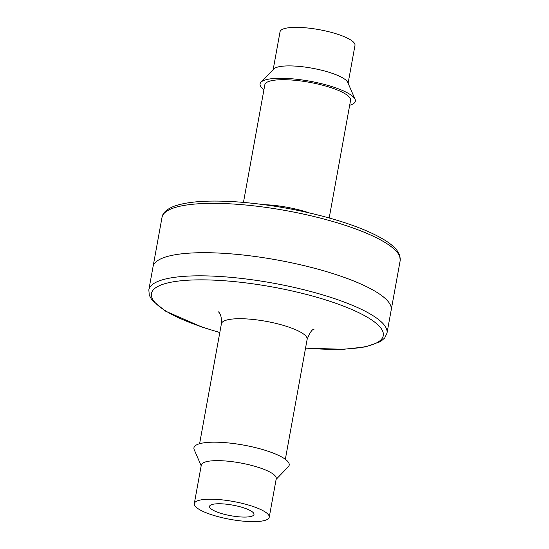 <?xml version="1.0" encoding="UTF-8"?>
<svg xmlns="http://www.w3.org/2000/svg" width="549" height="549" viewBox="0 0 549 549"><rect width="100%" height="100%" fill="white"/><g stroke="black" fill="none" stroke-linecap="round" stroke-linejoin="round"><path stroke-width="0.82" d="M243.461 202.389L264.838 84.759A43.57 10.383 10.3 0 1 309.561 82.329A43.57 10.383 10.3 0 1 350.578 100.337L329.194 217.974M273.169 69.613L280.045 31.767A38.087 9.079 10.3 0 1 319.134 29.653A38.087 9.079 10.3 0 1 354.983 45.389L348.107 83.235M349.679 105.284A48.415 11.536 -169.7 0 0 355.073 99.314A48.415 11.536 -169.7 0 0 315.037 82.226A48.415 11.536 -169.7 0 0 264.234 80.298A48.415 11.536 -169.7 0 0 260.988 82.22A48.415 11.536 -169.7 0 0 263.939 89.707M355.073 99.314L347.771 82.453A38.087 9.079 -169.7 0 0 316.272 69.009A38.087 9.079 -169.7 0 0 276.312 67.493A38.087 9.079 -169.7 0 0 273.759 69.002L260.988 82.22M153.041 266.739A121.027 28.843 10.3 0 1 277.272 260A121.027 28.843 10.3 0 1 391.197 310.02A121.027 28.843 10.3 0 0 277.272 260A121.027 28.843 10.3 0 0 153.041 266.739L162.01 217.397A121.027 28.843 10.3 0 1 172.4 208.414A121.027 28.843 10.3 0 1 308.62 215.249A121.027 28.843 10.3 0 1 400.166 260.672L386.99 333.147A121.027 28.843 10.3 0 0 295.451 287.724A121.027 28.843 10.3 0 0 159.231 280.889A121.027 28.843 10.3 0 0 148.834 289.865L153.041 266.739M240.901 506.995A22.591 5.387 -169.7 0 0 209.54 506.384A22.591 5.387 -169.7 0 0 230.806 515.717A22.591 5.387 -169.7 0 0 253.995 514.461A22.591 5.387 -169.7 0 0 240.901 506.995M247.16 504.655A38.087 9.079 -169.7 0 0 194.298 503.611A38.087 9.079 -169.7 0 0 230.141 519.347A38.087 9.079 -169.7 0 0 269.236 517.233A38.087 9.079 -169.7 0 0 247.16 504.655M201.174 465.765L194.209 449.686A48.415 11.536 10.3 0 1 198.1 444.203A48.415 11.536 10.3 0 1 256.211 447.806A48.415 11.536 10.3 0 1 288.287 466.78L276.113 479.387M194.298 503.611L201.305 465.065A38.087 9.079 10.3 0 1 204.571 462.237A38.087 9.079 10.3 0 1 254.166 466.101A38.087 9.079 10.3 0 1 276.243 478.68L269.236 517.233M309.169 212.868A43.57 10.383 -169.7 0 0 264.007 204.66M219.82 332.461A117.802 28.074 10.3 0 1 161.571 284.787A117.802 28.074 10.3 0 1 352.897 309.965A117.802 28.074 10.3 0 1 305.56 348.045M199.603 443.716L221.405 323.759A43.57 10.383 10.3 0 1 221.405 323.752A43.57 10.383 10.3 0 1 225.145 320.534A43.57 10.383 10.3 0 1 281.884 324.953A43.57 10.383 10.3 0 1 307.145 339.337A43.57 10.383 10.3 0 1 307.138 339.344C309.869 332.557 312.161 329.201 314.021 329.27M162.01 217.397C162.332 214.59 164.631 209.944 174.17 206.211C188.424 201.208 210.603 199.857 240.709 202.162C272.098 204.791 302.876 210.425 333.03 219.072C354.846 225.461 371.872 232.351 384.101 239.735C389.948 243.296 394.264 246.865 397.044 250.461L399.72 255.312L400.166 260.672M148.834 289.865L149.28 295.232L151.949 300.077L165.222 311.002L202.238 327.177L219.806 332.57M305.539 348.148L343.441 349.294L365.6 346.893L380.45 341.636L384.677 338.026L386.99 333.147M218.502 311.907C217.452 311.599 222.05 312.408 221.405 323.752M285.343 459.293L307.138 339.344"/></g></svg>
